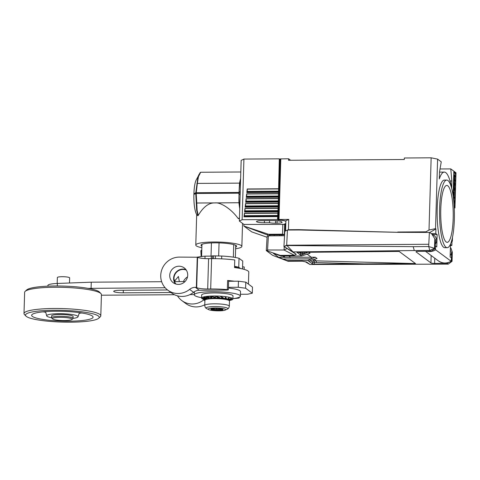 <?xml version="1.0" encoding="UTF-8"?>
<svg xmlns="http://www.w3.org/2000/svg" width="480" height="480" viewBox="0 0 480 480"><rect width="100%" height="100%" fill="white"/><g stroke="black" fill="none" stroke-linecap="round" stroke-linejoin="round"><path stroke-width="0.72" d="M435.21 247.866A10.14 9.762 -53.4 0 0 435.372 247.74L435.654 249.828L451.116 261.252C446.712 263.736 442.458 263.61 438.36 260.862A11.676 11.238 -53.4 0 0 451.032 261.246L451.47 257.91L450.132 256.92L450.498 244.482L451.842 245.478L451.98 240.84L452.37 241.134L451.95 241.722M435.372 247.74L435.264 246M278.532 219.54L280.32 158.904L288.594 158.772L288.546 160.284L404.274 159.51L404.322 157.992L431.154 157.812L437.598 159.12L435.534 228.63L435.93 228.924L435.792 233.562L437.136 234.558L436.764 246.99L435.426 246M437.598 159.12L441.264 161.838L439.524 171.822L439.314 178.938A41.796 9.192 -90.4 0 1 444.3 172.098A41.796 9.192 -90.4 0 1 451.644 188.094L451.854 180.978L450.774 168.9L456 172.782L454.956 207.96L454.254 207.966M454.23 207.426L454.956 207.96M452.484 237.294L452.37 241.134M454.188 206.616L454.812 207.078L455.808 173.418L453.798 171.924L453.102 195.516M437.208 208.422A33.81 7.434 -90.4 0 1 444.348 180.09L446.748 180.072A33.81 7.434 -90.4 0 1 454.344 219.348A33.81 7.434 89.6 0 1 447.204 247.686L444.804 247.698A33.81 7.434 -90.4 0 1 437.208 208.422M451.842 245.478L450.468 245.49M440.022 168.972L450.774 168.9M450.036 180.99L451.854 180.978M431.154 157.812L429.012 230.04L435.534 228.63M435.93 228.924L429.666 232.56M426.312 232.14L425.922 231.834L429.012 230.04M435.792 233.562L431.406 233.592M288.594 158.772L290.616 160.272M218.664 256.068L219.06 242.898M211.032 256.116L211.416 242.934M235.362 257.49L235.722 245.328M233.358 257.154L233.73 244.614M201.894 246.12A17.808 2.838 1.7 0 1 201.444 245.844A17.808 2.838 1.7 0 1 201.036 245.082A17.808 2.838 1.7 0 1 217.29 242.856A17.808 2.838 1.7 0 1 236.19 245.616A17.808 2.838 1.7 0 1 236.61 246.138A17.808 2.838 1.7 0 1 235.668 247.134M235.626 248.73A23.052 3.672 -178.3 0 0 241.86 246.414A23.052 3.672 -178.3 0 0 213.792 241.998A23.052 3.672 -178.3 0 0 195.78 245.046A23.052 3.672 -178.3 0 0 201.852 247.722M239.424 219.012L237.96 218.286C231.216 208.842 220.272 201.996 214.956 202.932C208.944 202.632 203.364 206.802 198.216 215.424L197.904 215.754L196.902 214.806M239.448 218.28L237.96 218.286M239.73 208.722A61.47 13.512 -90.4 0 1 238.938 202.74L196.77 203.022L197.112 210.282L198.216 215.424M196.686 214.554L196.41 214.038A18.108 3.978 -90.4 0 1 193.908 194.424L195.774 193.53L196.644 210.102L197.904 215.754M239.364 221.046L241.164 160.392L243.924 159.072L242.124 219.726L239.364 221.046L243.924 224.43L284.676 224.412L284.34 224.16L285.816 223.452M267.084 237.276L251.712 231.87L243.876 226.05L267.216 234.882L268.512 234.276L243.876 226.05L243.924 224.43M255.942 233.358L257.298 233.832M239.736 208.572A23.82 5.238 -90.4 0 1 239.022 194.592L238.866 193.674A24.588 5.406 -90.4 0 1 238.902 192.462L239.094 191.832A61.47 13.512 -90.4 0 1 239.52 183.12L197.352 183.402L196.248 192.72L195.798 192.774L195.774 193.53L196.224 193.476L196.77 203.022L196.296 202.95M238.938 202.74A61.47 13.512 -90.4 0 1 239.016 194.562M240.15 194.586L239.022 194.592M240.18 193.662L238.866 193.674M196.872 183.576L197.352 183.402L198.438 176.67A0.612 0.492 -161.5 0 0 197.958 176.922L195.798 192.774L193.932 193.668A17.796 3.912 -90.4 0 1 194.454 186.912M240.822 171.984L200.694 172.254L198.924 174.618L197.958 176.922M240.234 191.79L239.1 191.796A23.82 5.238 -90.4 0 1 240.6 179.46M269.496 222.732A6.456 1.026 -178.3 0 0 275.526 223.188L277.026 223.182A6.456 1.026 -178.3 0 0 282.072 222.33A6.456 1.026 -178.3 0 0 281.916 222.096L281.244 221.598A6.456 1.026 -178.3 0 0 273.546 220.596L261.552 220.674A6.456 1.026 -178.3 0 0 256.506 221.526A6.456 1.026 -178.3 0 0 264.366 222.762L269.496 222.732L269.556 220.62M287.76 230.046L288.438 229.722L288.744 219.414L285.894 220.782L285.594 230.94M285.468 223.62L285.246 231.108M298.884 229.656L398.136 232.326L298.884 229.656L288.438 229.722M299.286 229.986L289.836 230.034M281.724 235.764L281.748 234.864M398.136 232.32L426.324 232.134M397.734 232.026L425.922 231.834M280.8 158.82L279 219.48L288.744 219.414M279 219.48L278.532 219.582L279.276 219.93A12.294 1.956 -178.3 0 1 285.888 221.064M430.914 251.274L429.792 250.44L428.724 246.546L428.79 244.272L286.68 245.226L287.448 230.052L298.794 229.974L397.62 232.332L429.39 232.434L431.55 233.694L435.45 239.718L435.18 248.79L430.914 251.274L418.392 251.358A3.072 0.492 1.7 0 0 415.992 251.76A3.072 0.492 1.7 0 0 416.064 251.874L430.938 262.92L431.16 255.516M314.214 264.156L314.352 262.578L316.41 262.572L316.176 260.862L415.5 263.58L314.214 264.156L312.414 263.916L307.716 260.43L287.166 260.568L288.138 261.294L302.316 261.198L306.714 262.086L309.966 264.504L448.242 264.138L447.126 263.31L434.61 263.394A3.072 0.492 1.7 0 1 430.938 262.92M431.55 233.7L434.268 235.716A6.072 5.844 126.6 0 1 435.324 244.104M435.18 248.79L434.526 248.304L429.792 250.44L414.282 250.548L413.208 246.654L428.724 246.546L434.526 248.304L434.796 239.232M428.79 244.272L429.39 232.434M415.5 263.58L399.126 251.424L396.582 251.376M296.958 252.396L399.126 251.424M297 252.354L301.686 255.954L310.008 253.254L308.454 252.102M414.282 250.548L293.034 251.928L296.28 254.34L294.342 255.27L280.164 255.366L281.136 256.092L301.686 255.954M312.414 263.916L312.552 262.296L314.352 262.578A1.536 0.306 89.8 0 0 314.094 260.868L316.176 260.862L314.004 259.248M307.716 260.43L315.342 257.22L317.04 258.48L310.278 260.604L312.552 262.296A1.536 1.476 126.6 0 1 314.094 260.868L312.594 259.752M306.972 254.022L311.136 257.118L311.4 258.828L282.936 259.02L278.67 257.334L284.448 257.292A1.536 0.336 89.6 0 1 284.562 257.466L290.556 257.424A1.536 0.336 -90.4 0 0 290.448 257.256L288.81 256.038M310.278 260.604L309.024 261.354M287.166 260.568L282.936 259.02M284.604 256.068L284.562 257.466M273.336 253.35L278.67 257.334M282.816 256.08L284.448 257.292M281.136 256.092L273.444 253.368M288.138 261.294L272.694 255.354L266.28 250.59L280.164 255.366M298.962 252.198L300.486 253.332L302.316 253.62L302.232 254.628L304.932 253.62L304.368 253.602L304.098 251.892M308.31 251.994L304.932 253.62M302.232 254.628L300.348 254.958L300.486 253.332A1.536 1.476 126.6 0 1 301.17 252.174M304.368 253.602L302.316 253.62A1.536 0.336 89.6 0 0 302.166 252.168M309.966 264.504L305.37 261.816M450.402 247.698L450.96 248.112L452.316 252.24L452.046 261.318L451.284 260.898M448.242 264.138L452.046 261.318M447.126 263.31L448.668 262.416M452.316 252.24L451.662 251.76A6.072 5.844 126.6 0 1 450.168 255.612M451.662 251.76L451.392 260.832M450.36 249.264A6.072 5.844 126.6 0 1 450.258 252.588M268.392 235.854L267.564 249.99L266.28 250.59L267.132 236.454L268.392 235.854L284.544 235.746M287.448 230.052L284.796 231.324L283.926 246.546L286.674 245.52L413.208 246.654M286.68 245.226L293.034 251.928L283.926 246.546L286.68 245.226M283.926 246.546L296.28 254.34M294.342 255.27L284.052 250.014L286.806 248.688M267.552 250.752L267.564 249.99L284.052 250.014L284.214 246.762M274.254 234.912L274.176 235.812M285.264 230.412L284.886 230.13M285.282 229.764L284.898 229.764M268.518 235.854L267.216 234.882M268.512 234.276L282.546 234.18L282.84 224.172M270.318 235.842L269.112 234.948L283.452 234.852L284.61 234.588L282.546 234.18M280.308 159.312A11.676 1.86 1.7 0 0 279.906 159.282L279.3 158.832L278.214 205.746L277.5 219.486L242.124 219.726M277.5 219.486L278.106 219.936A11.676 1.86 1.7 0 1 285.876 221.298M285.036 223.83L284.826 230.784M279.3 158.832L243.924 159.072M279.906 159.282L278.106 219.936M277.584 216.624L243.99 216.846L244.452 215.676L244.41 213.252L277.692 213.03M243.99 216.846L244.41 213.252M278.16 197.214L246.246 197.424L246.666 193.83L278.268 193.62M278.016 202.062L245.682 202.278L246.102 198.69L278.124 198.474M277.872 206.916L245.118 207.138L245.538 203.544L277.98 203.328M277.728 211.77L244.554 211.992L244.974 208.398L277.836 208.176M278.304 192.36L246.81 192.57L247.224 188.976L278.412 188.766M246.81 192.57L247.272 191.4L247.224 188.976M246.246 197.424L246.708 196.254L246.666 193.83M245.682 202.278L246.144 201.108L246.102 198.69M245.118 207.138L245.58 205.962L245.538 203.544M244.554 211.992L245.016 210.816L244.974 208.398M285.3 229.17L284.916 229.176M279.606 235.776L280.128 234.87M240.216 192.45L238.902 192.462M239.52 183.12A61.47 13.512 -90.4 0 1 240.624 178.554M200.172 172.578L200.694 172.254L198.438 176.67M213.558 258.648L213.642 255.852L221.724 256.044L221.64 258.852M213.642 255.852A24.588 3.918 -178.3 0 0 212.442 255.858L211.284 256.116L211.212 258.654M197.496 257.166A24.588 3.918 -178.3 0 1 205.032 256.158L211.284 256.116M221.724 256.044A24.588 3.918 -178.3 0 1 239.022 258.294L242.754 261.066L242.52 268.956M215.466 256.086L215.388 258.66M239.022 258.294L238.758 267.246A24.588 3.918 -178.3 0 0 234.564 266.34M238.758 267.246L240.366 268.434M234.54 267.036A21.516 3.426 1.7 0 1 235.362 267.222L242.67 268.998A30.732 4.896 -178.3 0 0 234.528 267.558L234.75 259.962A30.732 4.896 -178.3 0 0 211.59 258.648L208.59 258.666A9.222 1.47 1.7 0 1 197.586 257.238L179.262 257.106A18.438 17.748 126.6 0 0 161.778 269.808A18.438 17.748 126.6 0 0 167.73 290.112A18.438 17.748 126.6 0 0 189.612 289.38A9.222 8.874 126.6 0 1 195.324 287.322L196.686 287.562A9.222 1.47 -178.3 0 0 207.69 288.996L210.69 288.978A30.732 4.896 -178.3 0 1 227.34 289.602L228.378 289.866L227.178 290.07L199.278 290.256A9.222 8.874 126.6 0 0 193.56 292.32A18.438 17.748 -53.4 0 1 171.684 293.046L167.73 290.112M248.43 284.112L248.784 272.13A30.732 4.896 -178.3 0 0 242.67 268.998M242.58 266.784L244.224 267L244.152 269.388M228.432 288.006A23.052 3.672 -178.3 0 1 240.516 291.6L240.384 296.154A23.052 3.672 -178.3 0 1 232.932 298.626A30.732 4.896 -178.3 0 0 238.764 298.086L239.232 297.924L238.116 297.66M228.378 289.866L228.648 280.77L227.61 280.506A30.732 4.896 1.7 0 1 234.378 281.226L238.452 281.202L245.79 282.156L252.486 287.13L252.306 293.196L245.61 288.222L238.272 287.262L238.452 281.202M252.306 293.196L247.65 294.228L240.438 294.276M194.31 294.588L189.924 294.618M174.45 294.72L101.412 295.212M240.384 296.154A23.052 3.672 -178.3 0 0 212.316 291.738A23.052 3.672 -178.3 0 0 194.304 294.786A23.052 3.672 -178.3 0 0 201.594 297.696M98.706 318.246A36.882 5.874 -178.3 0 0 54.318 310.248A36.882 5.874 -178.3 0 0 25.944 316.086A36.882 5.874 -178.3 0 0 70.392 322.188A36.882 5.874 -178.3 0 0 98.706 318.246L100.266 316.812A38.418 6.12 -178.3 0 0 100.8 315.84L101.43 294.612A38.418 6.12 -178.3 0 0 100.956 293.61L99.486 292.086A36.882 5.874 -178.3 0 0 88.11 288.366L165.156 287.754M170.964 292.512L123.246 292.83A7.836 1.248 1.7 0 1 113.706 291.33A7.836 1.248 1.7 0 1 119.832 290.292L167.55 289.974M194.376 292.356L193.512 292.362M88.11 288.366A36.882 5.874 -178.3 0 0 55.038 285.984A36.882 5.874 -178.3 0 0 26.724 289.926L25.164 291.36A38.418 6.12 -178.3 0 0 24.63 292.332L24 313.56A38.418 6.12 -178.3 0 0 24.474 314.562L25.944 316.086M100.956 293.61A38.418 6.12 -178.3 0 0 54.654 287.25A38.418 6.12 -178.3 0 0 25.164 291.36M174.528 281.628L185.028 281.556M47.874 286.158L47.898 285.432A15.366 2.448 1.7 0 1 57.354 283.458L91.26 282.186L161.658 281.712M204.768 304.752A18.438 17.748 126.6 0 1 185.82 303.54L181.866 300.606A18.438 17.748 -53.4 0 0 203.748 299.88A9.222 8.874 126.6 0 1 204.192 299.538M177.498 295.848A18.438 17.748 -53.4 0 0 181.866 300.606M179.34 281.598L178.422 276.468L175.11 280.482L174.654 281.628M91.08 288.252L91.26 282.186M228.636 281.268L234.378 281.226M228.456 287.328L238.272 287.262M245.61 288.222L245.79 282.156M187.524 276.864A10.758 10.35 -53.4 0 0 183.39 281.568M186.294 270.114A8.91 8.58 126.6 0 0 182.934 269.448A8.91 8.58 -53.4 0 0 174.87 274.65A8.91 8.58 -53.4 0 0 175.944 284.058M233.01 295.932A15.672 2.496 -178.3 0 0 221.748 293.196A15.672 2.496 -178.3 0 0 204.114 293.748A15.672 2.496 1.7 0 0 201.678 295.002L201.582 298.074A15.672 2.496 1.7 0 1 204.024 296.82A15.672 2.496 -178.3 0 1 221.658 296.268A15.672 2.496 -178.3 0 1 232.92 299.004L233.01 295.932M232.92 299.004A15.672 2.496 -178.3 0 1 230.478 300.258A15.672 2.496 1.7 0 1 229.344 300.48M205.068 299.754A15.672 2.496 1.7 0 1 201.582 298.074M229.182 300.258L230.634 300.054A14.754 2.352 -178.3 0 0 230.88 299.976L229.146 300.222M208.854 298.788L208.374 297.822L203.616 297.396A14.754 2.352 -178.3 0 1 203.862 297.312L208.758 297.72L209.238 298.722M228.87 300L231.942 299.304A14.754 2.352 -178.3 0 0 231.978 299.208L228.792 299.946M227.76 299.49L231.306 298.38A14.754 2.352 -178.3 0 1 231.474 298.476L228.702 299.472M228.072 299.598L228.696 299.61M225.396 298.914L227.838 298.866L228.93 297.588A14.754 2.352 -178.3 0 1 229.296 297.678L228.174 298.962L229.302 297.372M225.972 299.022L228.174 298.962M222.072 298.506L225.798 298.272L225.156 296.622M222.6 298.614L226.326 298.344L225.66 296.994A14.754 2.352 -178.3 0 0 225.15 296.928L225.798 298.272M219.828 298.308L223.38 297.834L221.01 296.52A14.754 2.352 -178.3 0 0 220.416 296.478L222.72 297.786L219.168 298.23M216.024 298.116L218.988 297.276M216.738 298.158L219.696 297.486L215.904 296.304A14.754 2.352 -178.3 0 0 215.298 296.298L218.982 297.474M213.03 298.182L215.034 297.216M213.714 298.182L215.718 297.342L210.966 296.376A14.754 2.352 -178.3 0 0 210.414 296.4L215.034 297.372M210.54 298.416L211.35 297.36M211.104 298.38L211.914 297.426L206.784 296.724A14.754 2.352 -178.3 0 0 206.358 296.784L211.35 297.492M207.204 298.74L206.472 298.194M207.456 298.686L206.622 298.194L202.554 298.062A14.754 2.352 -178.3 0 0 202.512 298.158L206.466 298.32M206.178 299.028L205.86 298.824M206.322 298.98L203.016 298.89A14.754 2.352 -178.3 0 0 203.19 298.986L205.86 298.926M208.386 309.474A8.76 1.398 -178.3 0 0 209.058 309.804A8.76 1.398 -178.3 0 0 216.888 310.812A8.76 1.398 -178.3 0 0 224.766 310.266A8.76 1.398 -178.3 0 0 225.474 309.36A8.76 1.398 1.7 0 0 215.022 307.998A8.76 1.398 1.7 0 0 208.386 309.474M211.008 309.456A6.072 0.966 -178.3 0 0 217.578 310.398A6.072 0.966 -178.3 0 0 222.996 309.6A6.072 0.966 -178.3 0 0 222.852 309.378A6.072 0.966 -178.3 0 0 216.276 308.436A6.072 0.966 -178.3 0 0 210.864 309.24A6.072 0.966 -178.3 0 0 211.008 309.456M211.356 308.874A6.072 0.966 -178.3 0 0 215.136 309.528A6.072 0.966 -178.3 0 0 221.058 309.492A6.072 0.966 -178.3 0 0 222.522 309.204M211.53 308.82L211.968 308.718M221.424 308.898A2.628 0.42 -178.3 0 0 221.01 309.108A2.628 0.42 -178.3 0 0 221.28 309.306L219.84 309.474A2.628 0.42 -178.3 0 0 216.294 309.498L214.422 309.354A2.628 0.42 -178.3 0 0 214.422 309.342A2.628 0.42 -178.3 0 0 211.962 308.856M208.38 297.516L208.86 298.482M225.804 298.086L226.17 298.05M210.786 298.146L211.11 298.194M211.11 298.242L211.926 297.114M197.25 256.986L196.35 287.316M169.728 275.364A9.222 8.874 -53.4 0 0 173.226 282.708A9.222 8.874 -53.4 0 0 182.568 283.38A9.222 8.874 -53.4 0 0 187.716 275.244A9.222 8.874 -53.4 0 0 184.218 267.9A9.222 8.874 -53.4 0 0 174.876 267.228A9.222 8.874 -53.4 0 0 169.728 275.364M185.952 269.628A9.222 8.874 -53.4 0 0 182.88 269.094A9.222 8.874 -53.4 0 0 173.616 278.25A9.222 8.874 -53.4 0 0 175.38 283.872M69.492 283.002L69.642 277.884A6.144 0.978 -178.3 0 0 69.492 277.662A6.144 0.978 1.7 0 0 62.838 276.708A6.144 0.978 1.7 0 0 57.354 277.518L57.18 283.464M100.8 315.84A38.418 6.12 -178.3 0 0 54.024 308.484A38.418 6.12 -178.3 0 0 24 313.56M55.656 311.244A30.732 4.896 1.7 0 1 93.048 316.89A30.732 4.896 1.7 0 1 69.054 321.192A30.732 4.896 1.7 0 1 31.68 315.066A30.732 4.896 1.7 0 1 55.656 311.244M51.552 317.712A15.672 2.496 1.7 0 1 46.704 315.87A15.672 2.496 1.7 0 1 58.938 313.68A15.672 2.496 1.7 0 1 78 316.8A15.672 2.496 1.7 0 1 73.056 318.354A10.758 1.716 -178.3 0 0 72.792 317.964A10.758 1.716 1.7 0 0 61.146 316.296A10.758 1.716 1.7 0 0 51.552 317.718A10.758 1.716 1.7 0 0 51.684 318L52.566 318.912A9.834 1.566 1.7 0 1 60.432 317.352A9.834 1.566 1.7 0 1 71.868 318.882A9.834 1.566 -178.3 0 1 71.97 319.488L72.906 318.63A10.758 1.716 -178.3 0 0 73.056 318.354L73.11 316.536A10.758 1.716 -178.3 0 0 72.846 316.146A10.758 1.716 -178.3 0 0 61.2 314.478A10.758 1.716 -178.3 0 0 51.606 315.9L51.552 317.718M71.97 319.488A9.834 1.566 -178.3 0 1 62.532 320.52A9.834 1.566 -178.3 0 1 52.68 319.008A9.834 1.566 1.7 0 1 52.566 318.912M205.032 256.158L204.96 258.576M212.358 258.648L212.442 255.858M201.156 256.542L200.862 251.16L200.988 250.416L201.768 250.422L200.988 250.416M437.136 234.558L432.75 234.588M454.11 200.466L454.176 198.264M454.218 196.716L454.398 190.674M454.5 187.284L454.536 185.964M454.65 182.106L454.68 181.206M454.728 179.634L454.806 176.94M454.848 175.56L454.908 173.424L453.78 172.584M455.808 173.418L454.908 173.424M453.54 180.618L454.938 181.206L454.968 180.18L453.822 177.588L455.07 176.772L455.1 175.746L453.756 174.75L453.738 175.434L454.794 176.22L453.69 177.024L454.674 180.312L453.618 179.526L453.594 180.21L454.938 181.206M453.684 175.842L454.194 176.22L453.66 176.61M453.588 179.166L453.792 179.658M453.594 185.232L453.816 185.94L454.59 185.946L454.854 184.05L454.59 181.998L454.44 185.25L453.714 181.224L453.45 185.214L453.684 182.136L454.476 185.976M454.59 181.998L453.996 181.998L454.11 183.612M453.84 190.62L454.452 190.608L454.698 189.168L454.548 187.428L453.96 186.528L453.51 187.008L453.366 188.874L454.098 190.812M453.27 194.724L453.468 195.678L454.068 195.672L453.756 193.464L454.188 191.808L453.474 192.084M453.432 197.976L454.428 198.264L454.452 197.58L454.272 196.752L454.224 197.412L453.27 196.704M454.044 196.584L453.51 196.884M454.194 176.22L454.794 176.22M454.314 184.836L454.656 184.83M454.224 184.29L454.698 184.284M454.146 183.834L454.716 183.828M454.104 183.246L454.704 183.24M454.056 182.862L454.656 182.856M453.978 182.568L454.578 182.568M453.816 185.94L454.416 185.934M453.708 185.742L454.308 185.736M453.63 185.448L454.23 185.448M453.252 190.404L453.702 190.404M453.258 190.224L453.618 190.224M453.366 186.588L453.726 186.582M454.176 187.266L454.548 188.472L454.26 190.236L453.564 189.252L453.618 187.434L454.176 187.266L453.708 187.266M453.648 187.374L454.344 187.506M453.744 187.512L453.816 189.966M453.9 188.094L454.5 188.088M453.948 188.478L454.548 188.472M453.96 189.066L454.56 189.06M453.912 189.612L454.512 189.606M453.846 189.912L454.446 189.906M453.114 194.994L453.66 193.74L454.068 195.672M453.138 194.316L453.156 194.994M453.162 193.338L453.588 193.338L453.18 194.316M453.21 191.814L453.588 193.338M453.228 191.13L453.252 191.814M454.188 191.808L453.684 193.062L453.27 191.13M453.372 197.478L454.428 198.264M454.056 204.522L454.362 200.652L453.678 200.148M453.78 201.12L454.2 201.114L454.104 204.414M453.744 200.778L454.2 201.114M453.816 201.51L453.75 200.808M447.204 247.686A33.81 7.434 89.6 0 1 439.608 208.404A33.81 7.434 -90.4 0 1 446.748 180.072M440.772 209.268A28.458 6.258 -90.4 0 1 446.676 185.424A28.458 6.258 -90.4 0 1 453.18 218.484A28.458 6.258 89.6 0 1 447.06 242.334A28.458 6.258 89.6 0 1 440.772 209.268M435.654 249.828A11.676 11.238 126.6 0 1 426.978 251.298M197.112 210.282A0.612 0.342 172.2 0 1 196.644 210.102M194.562 207.09A17.796 3.912 -90.4 0 1 193.896 194.478L193.932 193.668A18.108 3.978 -90.4 0 1 196.212 179.94L200.22 172.5M193.896 194.43L193.932 193.668M238.878 193.188L196.224 193.476L196.248 192.72L238.914 192.432M275.526 223.188L275.604 220.632M277.026 223.182L277.098 220.728M434.76 258.192L434.61 263.394M315.342 257.22L290.448 257.256M316.41 262.572L367.836 263.982M311.964 258.84L311.4 258.828M264.426 220.656L264.366 222.762M284.778 231.654L284.832 230.634M284.376 234.42L284.676 224.412M277.89 215.85L244.386 216.078M277.62 216.39L244.05 216.612M278.346 192.126L246.87 192.336M278.61 191.592L247.2 191.802M247.218 189.15L278.418 188.94M278.646 191.184L247.272 191.4M246.654 194.004L278.274 193.794M278.502 196.038L246.708 196.254M278.466 196.446L246.636 196.656M278.196 196.98L246.306 197.19M246.09 198.858L278.13 198.642M278.358 200.892L246.144 201.108M278.322 201.294L246.072 201.51M278.052 201.834L245.742 202.05M245.526 203.712L277.986 203.496M278.214 205.746L245.58 205.962M278.178 206.148L245.508 206.37M277.908 206.682L245.178 206.904M244.962 208.572L277.842 208.35M278.07 210.594L245.016 210.816M278.034 211.002L244.944 211.224M277.764 211.536L244.614 211.758M244.398 213.426L277.698 213.204M277.926 215.448L244.452 215.676M211.59 258.648L210.69 288.978M227.61 280.506L227.34 289.602M189.612 289.38L193.56 292.32M203.748 299.88L204.888 300.726M175.11 280.482L174.048 279.696M123.324 290.268L123.246 292.83M205.536 299.664A11.676 1.86 1.7 0 1 215.97 298.128A11.676 1.86 1.7 0 1 228.6 299.94M204.9 300.258A12.294 1.956 1.7 0 1 215.868 298.638A12.294 1.956 1.7 0 1 229.182 300.54A12.294 1.956 -178.3 0 1 229.476 300.99L228.948 300.054C229.974 299.628 220.662 297.636 212.196 298.182C203.544 298.908 205.404 299.694 204.9 300.258L204.75 305.442C204.978 307.032 205.464 307.998 206.208 308.334L206.34 308.43A10.932 1.74 -178.3 0 0 206.412 308.478M229.476 300.99L229.326 306.174A12.294 1.956 -178.3 0 0 229.026 305.73A12.294 1.956 -178.3 0 0 215.718 303.822A12.294 1.956 -178.3 0 0 204.75 305.442M229.326 306.174C229.032 307.734 228.444 308.7 227.556 309.06A10.932 1.74 -178.3 0 0 227.628 308.256A10.932 1.74 -178.3 0 0 214.578 306.558A10.932 1.74 -178.3 0 0 206.298 308.4A10.932 1.74 -178.3 0 0 206.34 308.43L209.058 309.804M219.84 309.474L219.864 308.658M216.294 309.498L216.324 308.436M195.324 287.322L199.278 290.256M197.586 257.238L196.686 287.562M208.59 258.666L207.69 288.996M57.276 285.978L57.354 283.458M81.804 312.984A28.56 4.548 1.7 0 1 79.2 313.248M45.72 312.252A28.56 4.548 1.7 0 1 43.134 311.838M200.862 251.16L201.75 251.154M425.496 251.31L438.36 260.862M439.518 172.128L444.3 172.098M201.588 256.488L201.948 244.338M196.686 214.536L195.78 245.046M242.544 223.41L241.86 246.414M196.41 214.038C194.574 209.922 193.728 203.394 193.878 194.454L193.902 193.698C194.124 187.332 194.892 182.742 196.212 179.94M280.32 158.904L278.52 219.558M285.072 223.806L284.838 231.306M194.394 291.72L194.304 294.786M239.232 297.924L239.256 297.24M224.766 310.266L227.556 309.06M78 316.8L79.404 312.636M46.704 315.87L45.546 311.628"/></g></svg>

